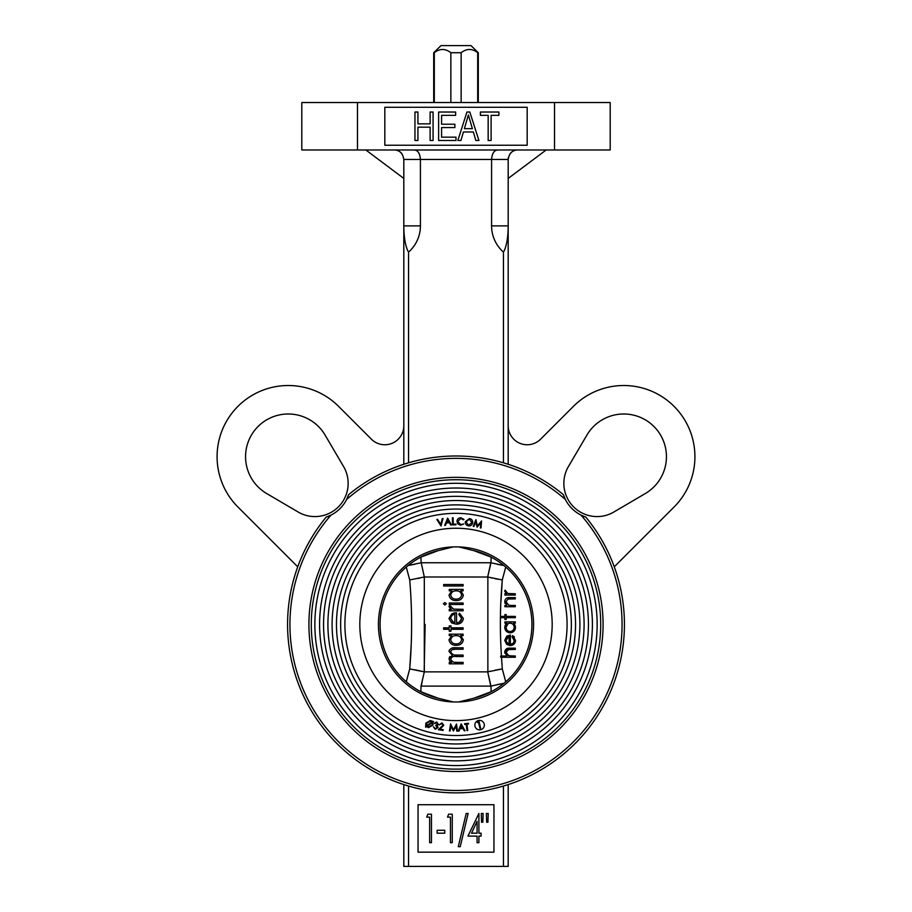 <?xml version="1.0" encoding="UTF-8"?>
<svg xmlns="http://www.w3.org/2000/svg" width="912" height="912" viewBox="0 0 912 912"><rect width="100%" height="100%" fill="white"/><g stroke="black" fill="none" stroke-linecap="round" stroke-linejoin="round"><path stroke-width="1.37" d="M266.635 493.506A42.704 42.704 0 0 1 258.062 426.497A42.704 42.704 0 0 1 325.071 435.058L343.562 466.534A33.208 33.208 0 0 1 298.11 511.997L266.635 493.506M326.188 517.115A35.579 35.579 0 0 0 348.68 494.612A168.435 168.435 0 0 1 563.32 494.612A35.579 35.579 0 0 0 585.812 517.115A168.435 168.435 0 0 1 571.288 747.224A168.435 168.435 0 0 1 340.712 747.224A168.435 168.435 0 0 1 326.188 517.115L331.01 515.098A166.052 166.052 0 0 0 341.225 744.431A166.052 166.052 0 0 0 570.775 744.431A166.052 166.052 0 0 0 580.99 515.098L585.812 517.115L580.99 515.098A35.579 35.579 0 0 1 565.337 499.445A166.052 166.052 0 0 0 346.663 499.445L348.68 494.612L346.663 499.445A35.579 35.579 0 0 1 331.01 515.098L326.188 517.115A35.579 35.579 0 0 0 348.68 494.612M297.734 566.808L237.929 507.015A71.17 71.17 0 0 1 237.929 406.364A71.17 71.17 0 0 1 338.58 406.364L371.412 439.196A18.981 18.981 0 0 0 403.811 425.779M586.929 435.058L568.438 466.534A33.208 33.208 0 0 0 613.89 511.997L645.365 493.506A42.704 42.704 0 0 0 653.938 426.497A42.704 42.704 0 0 0 586.929 435.058M408.553 252.088A34.873 34.873 0 0 0 420.421 225.891L403.811 225.891L403.811 464.288L408.553 462.817L408.553 252.088A28.511 7.832 90 0 1 403.811 225.891L403.811 159.463C402.808 153.284 399.65 150.127 394.326 149.978A9.485 9.485 0 0 1 401.953 153.82M503.447 252.088L503.447 462.817L508.189 464.288L508.189 225.891A28.511 7.832 -90 0 1 503.447 252.088A34.873 34.873 0 0 1 491.579 225.891L491.579 159.463C492.07 153.284 494.179 150.127 497.895 149.978M420.421 225.891L420.421 159.463C419.93 153.284 417.821 150.127 414.105 149.978M508.189 178.444L546.151 149.978M508.406 157.434A9.485 9.485 0 0 0 508.189 159.463C509.192 153.284 512.35 150.127 517.674 149.978A9.485 9.485 0 0 0 510.047 153.82M491.579 225.891L508.189 225.891L508.189 159.463L403.811 159.463M365.849 149.978L403.811 178.444M456 140.494L438.626 140.494L438.626 112.028L455.635 112.028L455.635 115.345L441.579 115.345L441.579 124.226L454.894 124.226L454.894 127.555L441.579 127.555L441.579 137.165L456 137.165L456 140.494M417.924 140.494L414.96 140.494L414.96 112.028L417.924 112.028L417.924 123.85L430.122 123.85L430.122 112.028L433.075 112.028L433.075 140.494L430.122 140.494L430.122 127.178L417.924 127.178L417.924 140.494M472.382 128.66L468.38 114.992L464.379 128.66L472.382 128.66M460.925 140.494L457.847 140.494L466.944 112.028L469.828 112.028L478.925 140.494L475.847 140.494L473.362 131.989L463.41 131.989L460.925 140.494M491.123 140.494L488.159 140.494L488.159 115.345L480.396 115.345L480.396 112.028L498.887 112.028L498.887 115.345L491.123 115.345L491.123 140.494M527.17 145.236L384.83 145.236L384.83 107.274L527.17 107.274L527.17 145.236M554.53 149.978L554.53 102.532L610.196 102.532L610.196 149.978L301.804 149.978L301.804 102.532L357.47 102.532L357.47 149.978M554.53 102.532L357.47 102.532M496.516 150.172L495.398 150.662M415.484 150.172L416.602 150.662M614.266 566.808L674.071 507.015A71.17 71.17 0 0 0 674.071 406.364A71.17 71.17 0 0 0 573.42 406.364L540.588 439.196A18.981 18.981 0 0 1 508.189 425.779M482.824 822.236L481.547 822.236L481.274 813.481L483.098 813.481L482.824 822.236L481.547 822.236L481.274 813.481L483.098 813.481L482.824 822.236M488.205 813.481L487.92 822.236L486.655 822.236L486.381 813.481L488.205 813.481M477.079 821.324L471.527 833.192L477.079 833.192L477.079 821.324M467.947 836.11L478.903 813.481L478.903 833.192L481.091 833.192L481.091 836.11L478.903 836.11L478.903 842.677L477.079 842.677L477.079 836.11L467.947 836.11M466.192 813.481L468.13 813.481L460.218 846.689L458.28 846.689L466.192 813.481M448.624 814.211L452.261 814.211L452.261 842.677L450.437 842.677L450.437 817.129L447.518 817.129L448.624 814.211M437.11 833.192L437.11 830.273L444.782 830.273L444.782 833.192L437.11 833.192M427.819 814.211L431.456 814.211L431.456 842.677L429.632 842.677L429.632 817.129L426.713 817.129L427.819 814.211M418.049 804.726L493.951 804.726L493.951 852.161L418.049 852.161L418.049 804.726M408.553 866.4L408.553 786.041L403.811 784.571L403.811 866.4L508.189 866.4L508.189 784.571L503.447 786.041L503.447 866.4M563.32 494.612L565.337 499.445L563.32 494.612A35.579 35.579 0 0 0 585.812 517.115M600.712 624.435A144.712 144.712 0 0 0 456 479.723A144.712 144.712 0 0 0 311.288 624.435A144.712 144.712 0 0 0 456 769.135A144.712 144.712 0 0 0 600.712 624.435M308.917 624.435A147.083 147.083 0 0 1 529.541 497.051A147.083 147.083 0 0 1 529.541 751.807A147.083 147.083 0 0 1 308.917 624.435M432.106 722.726L427.204 726.134L428.64 727.001L432.311 724.846L432.106 722.726M479.974 728.392L478.458 722.179L477.375 722.441L478.971 721.335L480.658 728.221L479.974 728.392M484.329 725.12A4.742 4.742 0 0 0 479.587 720.377A4.742 4.742 0 0 0 474.833 725.12A4.742 4.742 0 0 0 479.587 729.862A4.742 4.742 0 0 0 484.329 725.12M468.437 723.307L468.517 723.991L466.944 724.162L467.685 730.501L466.967 730.58L466.237 724.253L464.664 724.436L464.584 723.752L468.437 723.307M462.68 727.901L461.347 725.393L460.264 728.027L462.68 727.901M463.034 728.563L459.979 728.722L458.998 731.105L458.212 731.15L461.176 723.9L465.029 730.797L464.265 730.831L463.034 728.563M463.421 519.829L460.948 518.472L457.71 521.345L460.674 524.548L463.752 523.967L460.583 525.209L457.721 523.819L456.958 521.242C457.311 518.962 458.656 517.799 460.982 517.777L464.003 519.43L463.421 519.829M453.104 517.777L453.241 524.172L455.966 524.115L455.977 524.799L452.546 524.867L452.398 517.788L453.104 517.777M447.655 519.623L446.629 522.28L449.046 522.097L447.655 519.623M447.632 518.107L451.463 524.947L450.699 525.004L449.411 522.758L446.367 522.986L445.432 525.392L444.646 525.46L447.632 518.107M597.155 624.435A141.155 141.155 0 0 0 385.423 502.193A141.155 141.155 0 0 0 385.423 746.666A141.155 141.155 0 0 0 597.155 624.435M592.401 624.435A136.401 136.401 0 0 0 387.794 506.297A136.401 136.401 0 0 0 387.794 742.562A136.401 136.401 0 0 0 592.401 624.435M588.434 624.435A132.434 132.434 0 0 0 389.777 509.74A132.434 132.434 0 0 0 389.777 739.119A132.434 132.434 0 0 0 588.434 624.435M584.09 624.435A128.09 128.09 0 0 0 391.955 513.502A128.09 128.09 0 0 0 391.955 735.357A128.09 128.09 0 0 0 584.09 624.435M579.895 624.435A123.895 123.895 0 0 0 394.052 517.127A123.895 123.895 0 0 0 394.052 731.732A123.895 123.895 0 0 0 579.895 624.435M575.552 624.435A119.552 119.552 0 0 0 396.23 520.9A119.552 119.552 0 0 0 396.23 727.958A119.552 119.552 0 0 0 575.552 624.435M571.357 624.435A115.357 115.357 0 0 0 398.316 524.525A115.357 115.357 0 0 0 398.316 724.333A115.357 115.357 0 0 0 571.357 624.435M567.082 624.435A111.082 111.082 0 0 0 400.459 528.23A111.082 111.082 0 0 0 400.459 720.64A111.082 111.082 0 0 0 567.082 624.435M437.931 550.7L430.464 552.946M437.931 698.159L430.464 695.924M421.207 562.75L420.854 557.141L438.193 550.631A75.913 75.913 0 0 0 438.193 698.227L453.264 701.966L458.736 701.966L473.807 698.227A75.913 75.913 0 0 0 473.807 550.631L491.146 557.141L490.964 562.772L487.692 576.988L490.793 562.75L421.207 562.75L424.308 576.988L487.863 577.011L487.863 671.848L490.656 671.141M424.308 576.988L424.308 671.87L421.036 686.086L420.854 691.718L438.193 698.227M438.193 550.631L453.264 546.892A77.577 77.577 0 0 0 378.423 624.435A77.577 77.577 0 0 0 453.264 701.966M458.736 701.966A77.577 77.577 0 0 0 533.577 624.435A77.577 77.577 0 0 0 458.736 546.892L473.807 550.631M458.736 546.892L453.264 546.892M473.807 698.227L491.146 691.718L490.964 686.086L487.692 671.87L502.284 668.918L505.715 681.788L502.284 668.918L501.532 657.278L502.284 668.918M437.578 519.338L440.713 524.411L442.263 518.632L443.027 518.518L441.032 525.996L436.814 519.452L437.578 519.338M466.032 521.846L468.563 525.232L471.971 522.656L469.418 519.236L466.032 521.846M465.302 521.744L469.486 518.552C471.743 519.053 472.815 520.456 472.69 522.758C472.177 524.981 470.774 526.042 468.494 525.916C466.26 525.415 465.2 524.012 465.302 521.744M475.87 519.68L477.443 525.939L481.547 520.923L481.034 528.025L480.362 527.877L480.761 522.804L477.079 527.159L475.699 521.664L473.944 526.475L473.282 526.327L475.87 519.68M430.373 720.503L433.622 721.666L432.698 722.315L433.018 725.04L428.48 727.662L426.622 726.533L425.619 727.229L425.824 723.159L430.373 720.503M437.384 727.423L435.64 725.507L437.6 724.025L436.552 722.669L434.294 723.376L436.677 721.985L438.33 724.174L437.156 725.416L438.079 727.502L435.275 729.292L433.394 726.807L435.412 728.62L437.384 727.423L435.64 725.507M434.397 728.015L435.412 728.62M438.079 727.502L435.275 729.292M434.294 723.376L436.677 721.985L438.33 724.174M436.552 722.669L435.001 723.512M439.983 729.247L443.221 729.703L443.118 730.387L438.364 729.703L443.072 725.2L441.75 723.535L439.208 724.915L441.887 722.874L443.756 725.279L439.983 729.247M449.456 730.957L450.585 723.9L453.481 729.76L456.547 724.003L457.436 731.093L456.741 731.082L456.137 726.009L453.367 731.025L450.916 725.884L450.14 730.968L449.456 730.957M468.517 723.991L466.944 724.162M430.19 721.175L426.531 723.353L426.816 725.599L431.752 722.179L430.19 721.175M428.48 727.662L426.622 726.533M432.698 722.315L433.018 725.04M463.114 629.291L450.95 629.291L450.95 631.241L449.251 631.241L449.251 629.291L443.654 629.291L443.654 627.832L449.251 627.832L449.251 625.894L450.95 625.894L450.95 627.832L463.114 627.832L463.114 629.291M453.344 622.109L454.849 622.588L454.849 614.209C452.386 614.62 451.018 616.022 450.71 618.427L453.025 621.961M463.364 618.484C462.669 622.269 460.298 624.173 456.217 624.184L451.588 622.896L449 618.496L451.736 613.97L456.547 612.75L456.547 622.725C459.454 622.691 461.153 621.323 461.654 618.587L458.736 614.414L459.534 613.24L463.364 618.484M461.483 617.39L458.736 614.414M452.01 621.277L454.849 622.588L454.849 614.209M459.306 622.098L461.654 618.587M463.114 585.983L443.654 585.983L443.654 584.524L463.114 584.524L463.114 585.983M506.684 629.69L506 627.342C506.206 629.873 507.574 631.275 510.093 631.549C512.601 631.275 513.98 629.873 514.208 627.353C514.015 624.8 512.658 623.398 510.127 623.158C512.647 623.386 514.003 624.777 514.208 627.353M509.306 623.227L510.127 623.158C507.574 623.386 506.194 624.777 506 627.342L508.144 623.637M510.093 631.549L509.284 631.469M504.906 623.158L504.906 621.87L515.303 621.87L515.303 623.158L513.502 623.158L515.485 627.399C515.189 630.705 513.376 632.518 510.082 632.825C506.798 632.483 505.009 630.659 504.724 627.365L506.833 623.158L504.906 623.158M508.246 593.541L515.303 593.769L515.303 595.046L504.906 595.046L504.906 593.769L506.434 593.769L504.724 591.238L505.077 590.121L507.665 593.359M511.541 605.454L515.303 605.454L515.303 606.731L504.906 606.731L504.906 605.454L506.776 605.454L504.724 601.498C505.18 598.637 506.947 597.337 509.99 597.611L515.303 597.611L515.303 598.888L508.052 599.036L506 601.715L508.759 605.26L511.541 605.454L508.759 605.26L506 601.715L508.052 599.036L510.412 598.888M515.303 617.675L506.183 617.675L506.183 619.499L504.906 619.499L504.906 617.675L500.711 617.675L500.711 616.398L504.906 616.398L504.906 614.574L506.183 614.574L506.183 616.398L515.303 616.398L515.303 617.675M506.764 636.143L510.378 635.014L510.378 644.317C512.726 644.123 514.003 642.857 514.208 640.52L512.02 636.701L512.612 635.561L515.485 640.361C515.212 643.61 513.433 645.354 510.139 645.593L506.662 644.396L504.724 640.338L506.764 636.143M508.121 636.644L509.101 636.291L509.101 644.191L509.101 636.291L506 640.27L506.969 642.949L509.101 644.191L506.263 641.774M512.612 635.561L512.02 636.701L514.208 640.52L513.581 642.675M515.303 649.435L508.052 649.583L506 652.262L508.759 655.808L515.303 656.002L515.303 657.278L500.711 657.278L500.711 656.002L506.867 656.002L504.724 652.046C505.18 649.173 506.947 647.885 509.99 648.147L515.303 648.147L515.303 649.435M506.992 648.546L504.724 652.046L504.872 653.197M503.846 683.362L490.964 686.086L491.101 690.156M500.962 601.418L502.284 579.941L505.715 567.07L502.284 579.941C500.05 605.226 499.776 630.58 501.452 656.002L506.867 656.002M502.284 579.941L487.863 577.011M503.846 565.497L490.964 562.772L491.101 558.703M424.137 577.011L409.716 579.941L406.285 567.07L409.716 579.941C412.235 609.638 412.235 639.301 409.716 668.918L406.285 681.788L409.716 668.918L424.137 671.848M421.036 562.772L408.154 565.497M506.673 654.349L506 652.262L508.634 649.492M511.541 656.002L507.665 655.306M514.493 637.123L513.844 636.405M513.228 644.67L513.935 644.134M515.143 642.401L515.405 641.41M506.662 644.396L510.139 645.593M512.92 643.405L510.378 644.317L510.378 635.014M504.86 602.672L505.134 603.47M515.371 626.168L514.368 624.025M514.813 630.055L515.394 628.471M505.921 623.968L504.849 626.134M422.245 681.321L421.207 686.109L490.793 686.109L487.692 671.87L424.308 671.87M456.217 590.851C453.173 590.805 451.337 592.184 450.71 594.989C451.349 597.748 453.161 599.127 456.16 599.127C459.146 599.127 460.982 597.748 461.654 594.989C461.039 592.196 459.226 590.816 456.217 590.851M456.16 599.127C459.158 599.116 460.993 597.748 461.654 594.989M463.364 595.126C462.521 598.785 460.115 600.609 456.148 600.586C452.204 600.575 449.821 598.739 449 595.091L451.816 590.851L449.251 590.851L449.251 589.391L463.114 589.391L463.114 590.851L460.72 590.851L463.364 595.126M443.414 603.755L444.874 602.536L446.333 603.755L444.874 604.964L443.414 603.755M463.114 604.474L449.251 604.474L449.251 603.014L463.114 603.014L463.114 604.474M451.292 609.341L449 606.64L449.479 605.454L453.697 609.102L463.114 609.341L463.114 610.801L449.251 610.801L449.251 609.341L451.292 609.341M456.217 635.618C453.173 635.573 451.337 636.952 450.71 639.757C451.349 642.515 453.161 643.895 456.16 643.895C459.158 643.895 460.993 642.515 461.654 639.757C461.039 636.964 459.226 635.584 456.217 635.618M463.364 639.893C462.521 643.553 460.115 645.377 456.148 645.354C452.204 645.343 449.821 643.507 449 639.859L451.816 635.618L449.251 635.618L449.251 634.159L463.114 634.159L463.114 635.618L460.72 635.618L463.364 639.893M449.251 662.386L451.657 662.386L449.707 660.915L449 658.726L452.352 655.34L449 651.407C450.004 648.523 452.204 647.315 455.601 647.782L463.114 647.782L463.114 649.253L455.601 649.253C453.093 648.808 451.463 649.629 450.71 651.715C451.942 654.52 454.279 655.637 457.721 655.09L463.114 655.09L463.114 656.549L456.068 656.549C453.401 656.047 451.611 656.879 450.71 659.023C451.839 661.736 454.028 662.853 457.277 662.386L463.114 662.386L463.114 663.845L449.251 663.845L449.251 662.386M449 651.407L449.308 650.085M455.601 649.253L452.341 649.561M455.555 655.021L457.721 655.09M456.068 656.549C453.401 656.047 451.611 656.868 450.71 659.023L451.486 660.812M455.236 662.306L457.277 662.386M450.608 661.736L449.707 660.915M449.297 657.461L449.981 656.503M449 606.64L449.479 605.454M450.95 606.184L450.813 607.369M452.477 608.749L454.313 609.193M457.026 609.33L458.451 609.341M446.333 603.755L444.874 604.964M452.854 613.411L453.982 613.046M454.051 613.035L455.293 612.818M424.183 670.354L425.152 624.435M408.257 565.474L414.835 564.277M417.935 578.47L419.885 578.06M411.107 646.118L409.716 668.918M414.732 669.773L422.359 671.38M497.291 684.559L503.777 683.373M495.079 670.195L497.302 669.773M498.203 669.602L500.574 669.203M490.565 577.706L492.081 578.048M494.68 578.596L498.009 579.223M497.165 564.277L499.366 564.71M499.947 564.813L503.743 565.474M420.899 690.156L421.036 686.086M506.24 641.706L506.057 639.586M506.342 638.571L507.836 636.793M450.859 102.532L450.859 52.714C445.341 48.404 439.823 48.404 434.306 52.714L434.306 102.532M477.694 102.532L477.694 52.714C472.188 48.404 466.659 48.404 461.141 52.714L461.141 102.532M433.702 102.532L433.702 52.714L434.306 52.714M477.694 52.714L478.298 52.714L478.298 102.532M450.859 52.714L461.141 52.714M433.702 52.714L441.009 45.6L470.991 45.6L478.298 52.714M359.818 624.435A96.182 96.182 0 0 1 504.097 541.135A96.182 96.182 0 0 1 504.097 707.723A96.182 96.182 0 0 1 359.818 624.435"/></g></svg>

